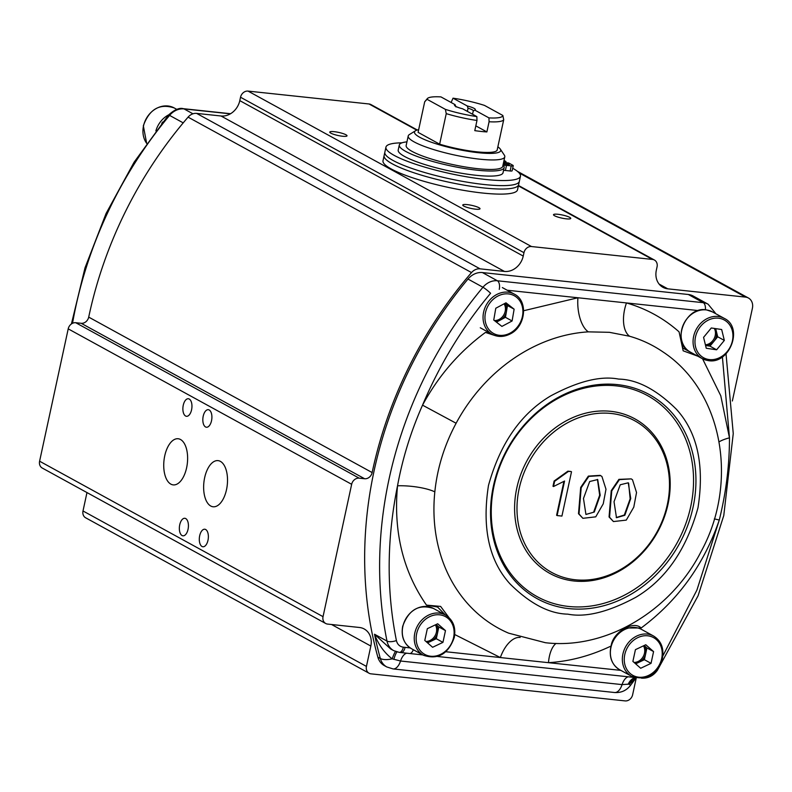 <?xml version="1.0" encoding="UTF-8"?>
<svg xmlns="http://www.w3.org/2000/svg" width="792" height="792" viewBox="0 0 792 792"><rect width="100%" height="100%" fill="white"/><g stroke="black" fill="none" stroke-linecap="round" stroke-linejoin="round"><path stroke-width="1.19" d="M209.197 409.979A8.821 4.475 -83.9 0 0 208.306 409.692A8.821 4.475 -83.9 0 0 203.039 417.077A8.821 4.475 -83.9 0 0 205.534 426.947A8.821 4.475 -83.9 0 0 206.435 427.235A8.821 4.475 -83.9 0 0 211.692 419.839A8.821 4.475 -83.9 0 0 209.197 409.979M189.248 399.039A8.821 4.475 -83.9 0 0 188.357 398.742A8.821 4.475 -83.9 0 0 183.091 406.138A8.821 4.475 -83.9 0 0 185.585 416.008A8.821 4.475 -83.9 0 0 186.486 416.295A8.821 4.475 -83.9 0 0 191.743 408.9A8.821 4.475 -83.9 0 0 189.248 399.039M205.672 529.511A8.821 4.475 -83.9 0 0 204.772 529.224A8.821 4.475 -83.9 0 0 199.515 536.61A8.821 4.475 -83.9 0 0 202 546.48A8.821 4.475 -83.9 0 0 202.9 546.767A8.821 4.475 -83.9 0 0 208.157 539.382A8.821 4.475 -83.9 0 0 205.672 529.511M185.724 518.572A8.821 4.475 -83.9 0 0 184.823 518.285A8.821 4.475 -83.9 0 0 179.566 525.67A8.821 4.475 -83.9 0 0 182.051 535.541A8.821 4.475 -83.9 0 0 182.952 535.828A8.821 4.475 -83.9 0 0 188.209 528.442A8.821 4.475 -83.9 0 0 185.724 518.572M220.404 461.38A23.206 11.761 -83.9 0 0 218.038 460.627A23.206 11.761 -83.9 0 0 204.207 480.061A23.206 11.761 -83.9 0 0 210.751 506.019A23.206 11.761 -83.9 0 0 213.117 506.771A23.206 11.761 -83.9 0 0 226.948 487.337A23.206 11.761 -83.9 0 0 220.404 461.38M180.507 439.501A23.206 11.761 -83.9 0 0 178.141 438.748A23.206 11.761 -83.9 0 0 164.3 458.182A23.206 11.761 -83.9 0 0 170.854 484.13A23.206 11.761 -83.9 0 0 173.22 484.892A23.206 11.761 -83.9 0 0 187.051 465.458A23.206 11.761 -83.9 0 0 180.507 439.501M334.234 131.68A8.821 1.574 12.2 0 0 329.769 132.096A8.821 1.574 12.2 0 0 333.858 134.383A8.821 1.574 12.2 0 0 342.55 136.244A8.821 1.574 12.2 0 0 347.015 135.828A8.821 1.574 12.2 0 0 342.926 133.541A8.821 1.574 12.2 0 0 334.234 131.68M557.974 214.285A8.821 1.574 12.2 0 0 553.509 214.701A8.821 1.574 12.2 0 0 557.598 216.978A8.821 1.574 12.2 0 0 566.29 218.84A8.821 1.574 12.2 0 0 570.755 218.424A8.821 1.574 12.2 0 0 566.666 216.137A8.821 1.574 12.2 0 0 557.974 214.285M467.231 204.623A8.821 1.574 12.2 0 0 462.766 205.029A8.821 1.574 12.2 0 0 466.854 207.316A8.821 1.574 12.2 0 0 475.547 209.177A8.821 1.574 12.2 0 0 480.011 208.761A8.821 1.574 12.2 0 0 475.923 206.474A8.821 1.574 12.2 0 0 467.231 204.623M732.352 400.99L752.4 308.256A10.583 8.93 118.7 0 0 748.42 298.01A10.583 8.93 118.7 0 0 745.529 297.109L667.785 288.832A17.642 14.88 -61.3 0 1 662.973 287.338A17.642 14.88 -61.3 0 1 656.33 270.25L657.063 266.855A7.059 5.95 118.7 0 0 654.41 260.023A7.059 5.95 118.7 0 0 652.479 259.43L531.481 246.54A7.059 5.95 118.7 0 0 523.967 252.688L523.235 256.083A17.642 14.88 -61.3 0 1 504.445 271.438L480.051 268.834A10.583 8.93 118.7 0 0 471.517 272.577A382.873 322.908 118.7 0 0 372.577 470.567A382.873 322.908 118.7 0 0 372.151 472.567A7.059 5.95 -61.3 0 1 364.627 478.744L359.172 478.16A7.059 5.95 118.7 0 0 351.658 484.308L323.037 616.661A7.059 5.95 118.7 0 0 325.7 623.492A7.059 5.95 118.7 0 0 327.621 624.086L359.38 627.472A17.642 14.88 -61.3 0 1 364.201 628.967A17.642 14.88 -61.3 0 1 370.834 646.054L366.439 666.409A7.059 5.95 118.7 0 0 369.092 673.249A7.059 5.95 118.7 0 0 371.022 673.843L625.116 700.9A7.059 5.95 118.7 0 0 632.63 694.762L636.253 677.982M325.7 623.492L42.253 468.042A7.059 5.95 -61.3 0 1 39.6 461.211L68.211 328.858A7.059 5.95 -61.3 0 1 75.735 322.72L81.18 323.294A7.059 5.95 118.7 0 0 88.704 317.117A382.873 322.908 -61.3 0 1 89.14 315.117A382.873 322.908 -61.3 0 1 188.08 117.137A10.583 8.93 -61.3 0 1 196.614 113.395L220.998 115.988A17.642 14.88 118.7 0 0 239.798 100.633L240.53 97.238A7.059 5.95 -61.3 0 1 248.044 91.1L369.042 103.98A7.059 5.95 -61.3 0 1 370.973 104.584L417.344 130.017M369.092 673.249L85.655 517.8A7.059 5.95 -61.3 0 1 83.002 510.969L86.971 492.565M489.08 121.75L486.882 131.927A40.58 7.247 12.2 0 1 474.784 130.64L476.982 120.463A40.58 7.247 -167.8 0 1 446.243 113.632L439.639 144.174A40.58 7.247 12.2 0 0 497.109 150.292L503.712 119.75A40.58 7.247 -167.8 0 1 489.08 121.75L488.951 117.889L474.764 110.098A10.672 1.901 12.2 0 0 475.111 109.949A10.672 1.901 12.2 0 0 474.091 108.365A10.672 1.901 12.2 0 0 467.221 105.96L468.052 108.217A8.94 1.594 -167.8 0 1 472.26 109.811A8.94 1.594 -167.8 0 1 473.339 110.88A8.94 1.594 -167.8 0 1 473.23 111.058L472.547 114.236M418.661 129.72A44.104 7.87 12.2 0 0 415.503 130.759A44.104 7.87 12.2 0 0 419.79 137.293A44.104 7.87 12.2 0 0 471.299 151.816A44.104 7.87 12.2 0 0 500.297 149.094A44.104 7.87 12.2 0 0 497.861 146.847M500.297 149.094L504.326 155.123A49.401 8.821 -167.8 0 1 504.791 156.856A49.401 8.821 -167.8 0 1 467.607 157.509A49.401 8.821 -167.8 0 1 414.157 141.907A49.401 8.821 -167.8 0 1 408.217 135.976A49.401 8.821 -167.8 0 1 409.355 134.581L415.503 130.759M408.217 135.976L406.157 145.48A49.401 8.821 12.2 0 0 412.097 151.411A49.401 8.821 12.2 0 0 465.557 167.013A49.401 8.821 12.2 0 0 502.732 166.36L504.791 156.856M488.951 117.889A38.778 6.92 12.2 0 0 502.861 115.484L484.486 105.405A38.778 6.92 12.2 0 0 453.024 98.178L451.133 102.485M439.639 144.174L418.087 132.353L424.69 101.812A40.58 7.247 -167.8 0 1 424.849 101.584L427.333 98.604A38.778 6.92 12.2 0 0 427.017 99.287L445.391 109.365A38.778 6.92 12.2 0 0 476.853 116.592L462.667 108.811A10.672 1.901 12.2 0 1 454.618 105.524A10.672 1.901 12.2 0 1 455.113 104.673L440.926 96.891A38.778 6.92 12.2 0 0 427.333 98.604M467.221 105.96L453.024 98.178M468.052 108.217L467.369 111.395M486.882 131.927L475.814 125.859M474.764 110.098L473.725 110.781M476.853 116.592L476.982 120.463M455.113 104.673L455.954 106.93M502.861 115.484L503.712 119.75M427.017 99.287L424.69 101.812M446.243 113.632L445.391 109.365M644.025 645.579A10.583 8.93 -61.3 0 1 645.658 653.816A10.583 8.93 -61.3 0 1 639.213 662.152A10.583 8.93 -61.3 0 1 634.778 663.062M634.065 662.439A10.583 8.93 118.7 0 0 644.5 653.182A10.583 8.93 118.7 0 0 643.48 645.836M644.163 645.51L646.935 647.945L644.391 659.696L635.659 663.844M632.887 661.409L635.432 649.658L645.777 644.747L653.578 651.588L651.044 663.349L640.688 668.26L632.887 661.409M644.391 659.696L651.044 663.349M646.935 647.945L653.578 651.588M705.395 344.807A10.583 8.93 118.7 0 0 713.988 338.857A10.583 8.93 118.7 0 0 714.315 328.423M715.176 328.551A10.583 8.93 -61.3 0 1 716.354 331.323A10.583 8.93 -61.3 0 1 713.83 341.461A10.583 8.93 -61.3 0 1 705.553 345.46M715.701 328.63L717.691 336.778L709.969 346.144L705.563 345.5M711.295 327.977L721.67 329.512L724.333 340.421L716.621 349.797L706.246 348.262L703.573 337.352L711.295 327.977M709.969 346.144L716.621 349.797M717.691 336.778L724.333 340.421M504.613 303.534A10.583 8.93 -61.3 0 1 506.464 311.434A10.583 8.93 -61.3 0 1 500.356 320.047A10.583 8.93 -61.3 0 1 495.178 321.156M494.396 320.542A10.583 8.93 118.7 0 0 499.188 319.404A10.583 8.93 118.7 0 0 504.098 303.811M504.791 303.435L507.474 305.534L505.445 317.325L496.435 322.136M495.782 308.246L505.969 302.811L514.127 309.177L512.097 320.978L501.91 326.403L493.753 320.037L495.782 308.246M505.445 317.325L512.097 320.978M507.474 305.534L514.127 309.177M435.927 624.601A10.583 8.93 -61.3 0 1 437.56 632.848A10.583 8.93 -61.3 0 1 431.115 641.183A10.583 8.93 -61.3 0 1 426.68 642.094M425.967 641.471A10.583 8.93 118.7 0 0 436.402 632.204A10.583 8.93 118.7 0 0 435.382 624.858M436.065 624.542L438.837 626.967L436.293 638.718L427.561 642.866M424.789 640.441L427.333 628.68L437.679 623.769L445.48 630.61L442.946 642.371L432.6 647.282L424.789 640.441M436.293 638.718L442.946 642.371M438.837 626.967L445.48 630.61M401.93 142.837A68.815 12.276 12.2 0 0 385.942 147.144L384.11 155.628A68.815 12.276 12.2 0 0 392.377 163.885A68.815 12.276 12.2 0 0 466.834 185.625A68.815 12.276 12.2 0 0 518.621 184.714A68.815 12.276 -167.8 0 1 466.834 185.625A68.815 12.276 -167.8 0 1 392.377 163.885A68.815 12.276 -167.8 0 1 384.11 155.628L383.011 160.717A68.815 12.276 12.2 0 0 391.278 168.983A68.815 12.276 12.2 0 0 465.736 190.714A68.815 12.276 12.2 0 0 517.523 189.803L519.354 181.319A68.815 12.276 -167.8 0 1 467.567 182.229A68.815 12.276 -167.8 0 1 393.109 160.499A68.815 12.276 -167.8 0 1 384.843 152.232A68.815 12.276 12.2 0 0 393.109 160.499A68.815 12.276 12.2 0 0 467.567 182.229A68.815 12.276 12.2 0 0 519.354 181.319L520.453 176.23A68.815 12.276 12.2 0 0 512.691 168.25M503.455 163.033A3.524 0.634 -167.8 0 1 504.177 163.083A3.524 0.634 -167.8 0 1 507.652 163.825A3.524 0.634 -167.8 0 1 509.286 164.736A3.524 0.634 -167.8 0 1 507.504 164.904A3.524 0.634 -167.8 0 1 503.267 163.885M511.236 165.894A3.95 0.703 12.2 0 0 513.236 165.706L512.137 170.795A3.95 0.703 -167.8 0 1 510.137 170.983L511.236 165.894L506.494 165.389A5.643 1.01 -167.8 0 0 503.633 165.657A5.643 1.01 -167.8 0 0 503.682 165.845A53.628 9.573 -167.8 0 1 504.138 167.656L503.039 172.745A53.628 9.573 -167.8 0 1 475.883 175.27A53.628 9.573 -167.8 0 1 423.047 163.974A53.628 9.573 -167.8 0 1 398.208 150.074L399.307 144.985A53.628 9.573 -167.8 0 1 406.94 141.867M504.138 167.656A53.628 9.573 -167.8 0 1 476.982 170.181A53.628 9.573 -167.8 0 1 424.146 158.885A53.628 9.573 -167.8 0 1 399.307 144.985M510.137 170.983L505.395 170.478A5.643 1.01 12.2 0 0 503.544 170.399M513.236 165.706A3.95 0.703 12.2 0 0 512.761 165.231L508.642 162.974L503.583 162.429M504.009 160.43L505.979 161.509L503.831 161.281M505.732 162.657L505.979 161.509M385.942 147.144A68.815 12.276 12.2 0 0 394.218 155.4A68.815 12.276 12.2 0 0 468.676 177.141A68.815 12.276 12.2 0 0 520.453 176.23M636.045 677.932L629.333 684.1L622.076 684.605L400.544 661.013L392.188 658.845C384.298 652.766 378.408 644.559 374.517 634.234L386.991 641.074A7.059 2.683 -11.5 0 0 396.406 640.54C386.397 590.495 386.773 538.907 397.525 485.793A28.235 6.781 -174.1 0 1 434.828 491.872C437.283 468.062 444.371 445.193 456.113 423.245L422.532 405.157C439.728 364.379 462.419 327.086 490.585 293.268A7.059 0.861 -140.1 0 0 482.952 287.258L467.993 279.051A381.101 321.423 118.7 0 0 377.853 657.152A17.642 14.88 118.7 0 0 384.318 665.597L386.813 666.963A17.642 14.88 -61.3 0 1 380.348 658.518L377.853 657.152M693.059 507.246A116.444 98.208 -61.3 0 1 569.022 608.612A116.444 98.208 -61.3 0 1 493.416 485.991A116.444 98.208 -61.3 0 1 617.443 384.625A116.444 98.208 -61.3 0 1 693.059 507.246M494.089 485.694A114.682 96.723 118.7 0 0 568.557 606.454A114.682 96.723 118.7 0 0 690.713 506.632A114.682 96.723 118.7 0 0 616.245 385.872A114.682 96.723 118.7 0 0 494.089 485.694M519.126 488.723A86.457 72.913 -61.3 0 1 611.206 413.474A86.457 72.913 -61.3 0 1 667.349 504.514A86.457 72.913 -61.3 0 1 575.259 579.764A86.457 72.913 -61.3 0 1 519.126 488.723M668.022 504.217A88.219 74.398 118.7 0 0 610.751 411.325A88.219 74.398 118.7 0 0 516.78 488.11A88.219 74.398 118.7 0 0 574.061 581.001A88.219 74.398 118.7 0 0 668.022 504.217M688.327 294.495L703.286 302.692A17.642 14.88 -61.3 0 1 708.097 304.197L693.139 295.99A17.642 14.88 118.7 0 0 688.327 294.495L482.437 272.567A17.642 14.88 118.7 0 0 467.993 279.051M722.403 356.895L729.472 437.837C729.472 465.221 726.066 492.624 719.275 520.057L696.911 590.099L662.805 656.004M445.322 614.948L437.56 607.019L426.492 605.128C402.989 571.329 393.327 531.551 397.525 485.793C402.613 458.182 410.949 431.293 422.532 405.157C438.471 375.784 459.449 351.539 485.456 332.422L490.713 333.521M395.525 651.479A14.117 1.683 106.2 0 0 392.188 658.845A14.117 5.732 164.5 0 1 380.348 658.518A381.101 321.423 -61.3 0 1 374.517 634.234L390.634 648.945L393.723 650.648A17.642 14.88 -61.3 0 1 386.991 641.074A381.101 321.423 -61.3 0 1 482.952 287.258A17.642 14.88 -61.3 0 1 497.396 280.774L482.437 272.567M507.177 290.228L698.702 310.622M523.67 310.731L577.922 297.762A28.235 13.395 -93.5 0 0 588.347 331.858L609.375 332.313L629.66 336.263A28.235 14.899 106 0 1 626.482 302.93C646.173 308.623 663.696 318.255 679.061 331.838L682.932 348.104L696.406 355.42M714.325 518.899A28.235 3.208 -161.6 0 1 719.275 520.057C703.939 564.627 677.903 600.603 641.164 627.997L628.155 627.967L626.591 628.571M635.323 677.754A14.117 11.236 -100.6 0 0 629.333 684.1A14.117 1.366 37.5 0 1 630.284 685.644L636.065 677.932M702.563 358.796L720.779 395.782L729.472 437.837A28.235 9.385 -4.9 0 0 719.136 441.817M628.155 684.347A14.117 10.732 89.9 0 1 634.897 677.635M397.049 651.964A14.117 2.742 -79.9 0 0 393.862 659.399M520.166 637.451A28.235 14.899 -74.1 0 0 500.356 657.548L454.757 634.541M448.906 617.513L440.619 606.415L426.492 605.128M641.164 627.997C633.125 620.047 612.612 632.471 611.137 645.995C590.654 655.806 569.765 661.36 548.48 662.676L445.886 651.747M403.336 647.183L405.068 647.361A7.059 3.574 96.1 0 1 401 652.558L399.257 652.37A7.059 3.574 -83.9 0 0 403.336 647.183C399.663 646.609 397.356 644.391 396.406 640.54M679.061 331.838L683.169 350.816L697.772 356.172M485.456 332.422L494.98 335.551M620.839 670.378L548.48 662.676A28.235 13.405 86.6 0 1 556.043 643.411M613.444 521.562L609.058 516.958L611.246 490.674L618.908 479.358L631.224 478.883L619.423 479.625L611.761 490.901L609.553 517.226L613.444 521.562L626.274 520.116L633.778 507.157L636.53 492.535L632.481 479.734L631.224 478.883M582.892 518.314L578.507 513.701L580.694 487.417L588.357 476.111L600.168 475.358L601.93 476.477L605.989 489.238L603.247 503.821L595.752 516.839L582.892 518.314L579.001 513.978L581.189 487.694L588.852 476.378L600.673 475.636M554.628 481.298L553.489 486.535L552.994 486.268L554.123 481.031L567.884 471.171L571.002 471.497L568.389 471.438L554.628 481.298L554.123 481.031M553.489 486.535L564.557 481.041L557.103 515.562L556.598 515.285L563.894 481.546M567.884 471.171L568.389 471.438M557.103 515.562L561.924 516.077L571.507 471.775M624.829 515.285L616.483 517.701L614.028 501.742L620.225 484.783L628.244 482.803L630.749 498.514L624.829 515.285L624.334 515.018L630.145 498.821L628.62 483.13M594.277 512.038L585.932 514.444L583.476 498.485L589.674 481.526L597.693 479.546L600.197 495.257L594.277 512.038L586.021 514.444M616.235 517.562L624.334 515.018M597.435 479.417L599.673 495.139L593.782 511.761M372.151 472.567L88.704 317.117M745.529 297.109L519.146 172.953M667.785 288.832L659.122 284.08M652.479 259.43L518.374 185.873M416.81 130.175L369.042 103.98M531.481 246.54L248.044 91.1M523.967 252.688L240.53 97.238M523.235 256.083L239.798 100.633M504.445 271.438L220.998 115.988M480.051 268.834L196.614 113.395M471.517 272.577L188.08 117.137M364.627 478.744L81.18 323.294M359.172 478.16L75.735 322.72M351.658 484.308L68.211 328.858M323.037 616.661L39.6 461.211M370.834 646.054L331.561 624.512M366.439 666.409L83.002 510.969M641.629 629.462A22.938 19.345 118.7 0 0 610.939 647.48A22.938 19.345 118.7 0 0 619.572 669.686L631.541 676.249A22.938 19.345 -61.3 0 1 622.908 654.043A22.938 19.345 -61.3 0 1 653.598 636.026L641.629 629.462M661.686 658.469A21.523 18.157 118.7 0 0 647.707 635.798A21.523 18.157 118.7 0 0 624.779 654.538A21.523 18.157 118.7 0 0 638.758 677.2A21.523 18.157 118.7 0 0 661.686 658.469M155.885 130.878A22.938 19.345 -61.3 0 1 168.676 114.84M162.855 121.948A21.523 18.157 118.7 0 0 161.756 123.324M176.804 109.375L174.19 107.94A22.938 19.345 118.7 0 0 143.5 125.958A22.938 19.345 118.7 0 0 146.708 143.382M712.354 311.85A22.938 19.345 118.7 0 0 706.791 309.989A22.938 19.345 118.7 0 0 682.892 325.799A22.938 19.345 118.7 0 0 690.297 352.064L702.266 358.637A22.938 19.345 -61.3 0 1 694.861 332.363A22.938 19.345 -61.3 0 1 718.76 316.553A22.938 19.345 -61.3 0 1 724.324 318.414L712.354 311.85L706.662 309.939C685.278 305.405 670.646 342.837 690.297 352.064M708.82 359.509A21.523 18.157 118.7 0 0 732.234 341.59A21.523 18.157 118.7 0 0 719.087 318.265A21.523 18.157 118.7 0 0 695.673 336.184A21.523 18.157 118.7 0 0 708.82 359.509M707.82 360.489A22.938 19.345 -61.3 0 1 702.266 358.637L707.949 360.538C729.333 365.082 743.975 327.65 724.324 318.414M509.919 333.917A22.938 19.345 -61.3 0 1 492.248 334.353A22.938 19.345 -61.3 0 1 483.189 314.741A22.938 19.345 -61.3 0 1 496.633 294.565A22.938 19.345 -61.3 0 1 514.305 294.129L502.336 287.565M510.177 333.076A21.523 18.157 118.7 0 0 521.869 305.049A21.523 18.157 118.7 0 0 497.703 296.149A21.523 18.157 118.7 0 0 486.001 324.175A21.523 18.157 118.7 0 0 510.177 333.076M433.531 608.484A22.938 19.345 118.7 0 0 402.841 626.502A22.938 19.345 118.7 0 0 411.474 648.707L423.443 655.271A22.938 19.345 -61.3 0 1 414.81 633.065A22.938 19.345 -61.3 0 1 445.5 615.047L433.531 608.484C418.978 603.742 408.692 609.692 402.673 626.333C400.95 636.441 403.88 643.896 411.474 648.707M453.588 637.491A21.523 18.157 118.7 0 0 439.61 614.82A21.523 18.157 118.7 0 0 416.681 633.56A21.523 18.157 118.7 0 0 430.66 656.231A21.523 18.157 118.7 0 0 453.588 637.491M506.494 165.389L505.395 170.478M183.209 122.869L169.587 115.394A381.101 321.423 118.7 0 0 72.527 323.294M192.951 113.8L184.031 108.91L230.343 113.84M230.561 113.711L183.318 108.682A7.059 3.574 96.1 0 1 184.031 108.91A17.642 14.88 118.7 0 0 169.587 115.394A7.059 0.861 -140.1 0 0 168.488 115.068L134.125 162.162L106.079 213.494L85.011 267.844L71.419 323.948M567.824 614.147C549.282 613.77 530.016 603.712 510.058 583.942C489.04 560.825 481.853 528.007 488.476 485.466C500.128 443.461 520.869 413.612 550.707 395.901C578.13 381.19 600.772 375.586 618.641 379.091C637.194 379.467 656.449 389.535 676.418 409.296C697.425 432.412 704.613 465.241 697.99 507.771C686.337 549.777 665.597 579.635 635.758 597.336C608.335 612.048 585.694 617.651 567.824 614.147M588.347 331.858A160.964 135.759 118.7 0 0 456.113 423.245M434.828 491.872A160.964 135.759 118.7 0 0 508.622 633.164L545.431 642.718C606.494 649.935 671.052 610.652 701.068 551.598C738.619 483.14 723.393 391.624 662.894 351.866A160.964 135.759 118.7 0 0 629.66 336.263M705.385 309.801A7.059 3.574 -83.9 0 0 703.286 302.692L497.396 280.774A7.059 3.574 -83.9 0 1 499.257 289.377M715.394 313.513L715.146 312.781A7.059 2.99 161.6 0 1 715.196 313.404M656.964 669.636L657.459 670.19C653.41 675.873 648.074 678.536 641.441 678.16M628.234 676.794A14.117 7.158 -83.9 0 0 622.076 684.605A14.117 7.158 96.1 0 1 614.592 692.515C621.007 692.951 626.234 690.664 630.284 685.644M406.732 653.192A14.117 7.158 96.1 0 0 400.544 661.013A14.117 7.158 96.1 0 1 393.07 668.923L614.592 692.515M405.068 647.361L410.197 647.935M634.204 677.417L631.105 677.101A7.059 3.574 -83.9 0 0 632.491 676.734M413.275 649.697A7.059 3.574 96.1 0 1 409.583 653.509L401 652.558M609.553 517.226L609.058 516.958M579.001 513.978L578.507 513.701M748.42 298.01L517.315 171.27M654.41 260.023L518.453 185.467M631.541 676.249C646.094 680.991 656.38 675.041 662.399 658.399C664.132 648.292 661.191 640.837 653.598 636.026M619.572 669.686C611.978 664.874 609.048 657.419 610.771 647.312M146.678 143.421L143.332 125.789C149.351 109.147 159.637 103.198 174.19 107.94M480.279 327.789L492.248 334.353C497.93 337.263 503.9 337.135 510.177 333.957C525.67 326.611 528.482 300.92 514.305 294.129M423.443 655.271C437.996 660.023 448.282 654.073 454.301 637.421C456.034 627.313 453.093 619.859 445.5 615.047M168.488 115.068C174.468 109.662 179.418 107.534 183.318 108.682M726.026 353.856L733.253 433.59L723.769 515.572L698.089 595.762L657.459 670.19M386.813 666.963L393.07 668.923M715.146 312.781L708.097 304.197M391.149 649.232L390.644 648.955M399.257 652.37L393.723 650.648M631.105 677.101L437.511 656.479M422.789 654.915L409.583 653.509"/></g></svg>
